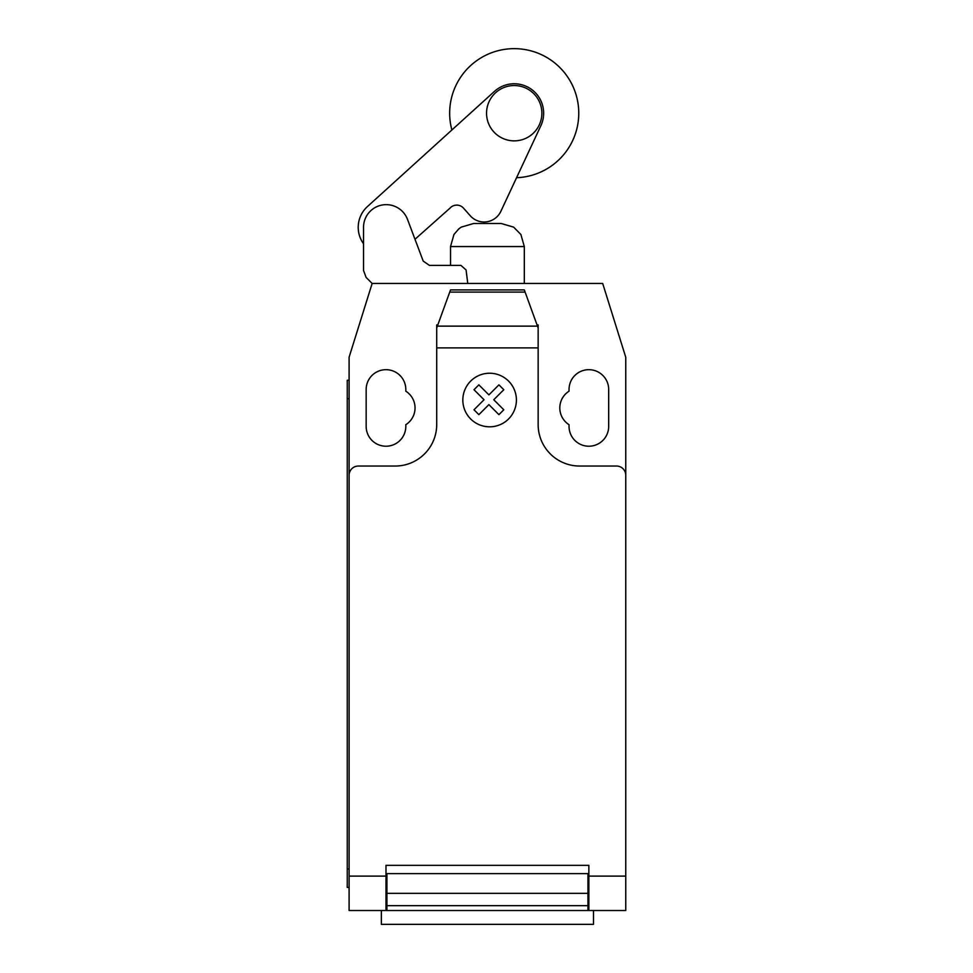<?xml version="1.0" encoding="UTF-8"?>
<svg xmlns="http://www.w3.org/2000/svg" width="973" height="973" viewBox="0 0 973 973"><rect width="100%" height="100%" fill="white"/><g stroke="black" fill="none" stroke-linecap="round" stroke-linejoin="round"><path stroke-width="1.46" d="M486.549 113.196A27.67 27.67 0 0 0 514.218 140.866A27.67 27.67 0 0 0 541.876 113.196A27.67 27.67 0 0 0 514.218 85.539A27.67 27.67 0 0 0 486.549 113.196M436.707 347.884L436.707 327.913L450.535 289.905L524.313 289.905L538.142 327.913L538.142 347.884L436.707 347.884L436.707 424.544A41.498 41.498 0 0 1 395.208 466.043L358.319 466.043A9.219 9.219 0 0 0 349.1 475.262L349.1 357.225L372.148 283.459L366.128 277.427L363.549 270.543L363.549 228.339A22.707 22.707 0 0 1 407.48 219.339L423.194 261.068L429.421 265.386L460.898 265.386L466.079 269.959L467.77 283.459M363.549 243.785A28.022 28.022 0 0 1 367.49 206.519L494.442 91.389A29.445 29.445 0 0 1 540.891 125.663L500.669 211.725A18.487 18.487 0 0 1 470.068 215.532L463.622 208.271A9.085 9.085 0 0 0 449.854 208.271L414.985 239.273L423.194 261.068L429.421 265.386M516.566 177.706A64.546 64.546 0 0 0 578.765 113.196A64.546 64.546 0 0 0 514.218 48.65A64.546 64.546 0 0 0 451.886 129.981M524.313 283.459L524.313 246.558L450.535 246.558L450.535 265.386M450.535 246.558L453.941 234.505L458.745 228.935L461.19 227.135L473.583 223.51L501.253 223.51L513.647 227.135L520.896 234.505L524.313 246.558M381.355 910.521L381.355 924.35L593.481 924.35L593.481 910.521M625.748 884.81L625.748 907.079M525.104 292.095L449.745 292.095M450.535 289.905L524.313 289.905M538.142 327.913L538.142 324.958L537.06 324.958M538.142 347.884L538.142 424.544A41.498 41.498 0 0 0 579.64 466.043L616.517 466.043A9.219 9.219 0 0 1 625.748 475.262L625.748 876.101L588.86 876.101L588.86 910.521L625.748 910.521L625.748 876.101M349.1 475.262L349.1 876.101L385.989 876.101L385.989 865.338L588.86 865.338L588.86 876.101M587.935 878.242L588.86 878.242M587.935 893.336L587.935 873.632L386.913 873.632L386.913 905.668L587.935 905.668L587.935 893.336L386.913 893.336M385.989 878.242L386.913 878.242M386.913 905.668L386.913 910.521L587.935 910.521L587.935 905.668M349.1 876.101L349.1 910.521L385.989 910.521L385.989 876.101M385.989 910.521L386.913 910.521L385.989 910.521M587.935 910.521L588.86 910.521M347.252 869.023L347.252 398.723L349.1 398.723L349.1 869.023L347.252 869.023L347.252 887.461L349.1 887.461M349.1 380.285L347.252 380.285L347.252 398.723M437.777 324.958L436.707 324.958L436.707 327.913M372.148 283.459L602.688 283.459L625.748 357.225L625.748 475.262M569.035 391.195A19.825 19.825 0 0 0 569.035 424.702L569.035 426.393A19.825 19.825 0 0 0 588.86 446.218A19.825 19.825 0 0 0 608.684 426.393L608.684 389.504A19.825 19.825 0 0 0 588.86 369.679A19.825 19.825 0 0 0 569.035 389.504L569.035 391.195M405.814 424.702A19.825 19.825 0 0 0 405.814 391.195L405.814 389.504A19.825 19.825 0 0 0 385.989 369.679A19.825 19.825 0 0 0 366.164 389.504L366.164 426.393A19.825 19.825 0 0 0 385.989 446.218A19.825 19.825 0 0 0 405.814 426.393L405.814 424.702M503.795 409.779L498.93 414.656L488.896 404.622L478.874 414.656L473.997 409.779L484.031 399.745L473.997 389.711L478.874 384.858L488.896 394.88L498.93 384.858L503.795 389.711L493.773 399.745L503.795 409.779M516.408 400.025A26.782 26.782 0 0 0 476.223 376.831A26.782 26.782 0 0 0 476.223 423.219A26.782 26.782 0 0 0 516.408 400.025M537.497 326.137L437.351 326.137M588.86 873.632L587.935 873.632M587.935 882.852L588.86 882.852M386.913 873.632L385.989 873.632M386.913 882.852L385.989 882.852M385.989 908.673L386.913 908.673M587.935 884.7L588.86 884.7M588.86 908.673L587.935 908.673M385.989 884.7L386.913 884.7"/></g></svg>
